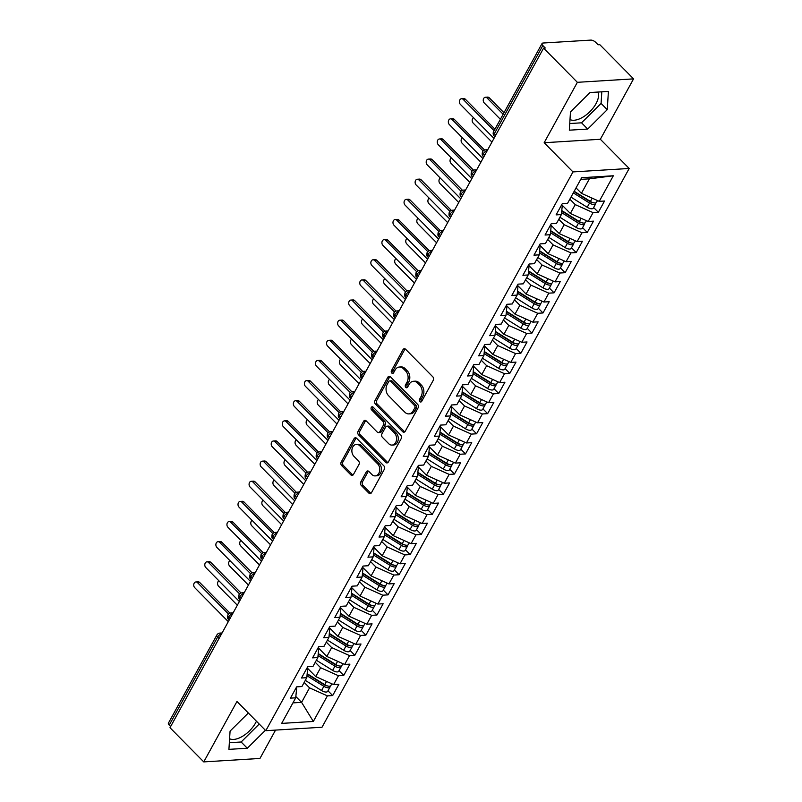 <?xml version="1.0" encoding="UTF-8"?>
<svg xmlns="http://www.w3.org/2000/svg" width="802" height="802" viewBox="0 0 802 802"><rect width="100%" height="100%" fill="white"/><g stroke="black" fill="none" stroke-linecap="round" stroke-linejoin="round"><path stroke-width="1.2" d="M419.877 401.652A1.754 1.303 -93.5 0 0 421.702 401.341L433.24 380.338A2.506 1.865 -93.5 0 0 432.819 376.83L405.581 349.241A2.506 1.865 -93.5 0 0 404.338 348.72A2.506 1.865 -93.5 0 0 402.975 349.692L391.436 370.684A1.754 1.303 -93.5 0 0 393.551 372.83L395.045 370.113A8.01 5.955 -93.5 0 1 399.396 367.025A8.01 5.955 -93.5 0 1 403.366 368.689L405.632 370.995A8.01 5.955 -93.5 0 1 407.005 382.223L405.501 384.94A1.754 1.303 -93.5 0 0 407.627 387.085L409.12 384.369A8.01 5.955 -93.5 0 1 413.471 381.281A8.01 5.955 -93.5 0 1 417.441 382.945L419.707 385.241A8.01 5.955 -93.5 0 1 421.07 396.469L419.576 399.195A1.754 1.303 -93.5 0 0 419.877 401.652M229.593 738.742A19.89 10.135 135.4 0 0 255.587 722.913A19.89 10.135 135.4 0 0 256.44 721.209M597.871 92.05A19.89 10.135 -44.6 0 1 595.976 103.739A19.89 10.135 -44.6 0 1 569.991 119.568M360.8 481.892A2.506 1.865 -93.5 0 0 361.231 485.4L368.87 493.14A2.506 1.865 -93.5 0 0 370.113 493.661A2.506 1.865 -93.5 0 0 371.476 492.699L384.288 469.381A2.506 1.865 -93.5 0 0 383.867 465.872L356.629 438.283A2.506 1.865 -93.5 0 0 355.386 437.762A2.506 1.865 -93.5 0 0 354.023 438.724L341.211 462.052A2.506 1.865 -93.5 0 0 341.632 465.561L350.865 474.904A2.506 1.865 -93.5 0 0 352.108 475.426A2.506 1.865 -93.5 0 0 353.461 474.463L358.955 464.478A2.506 1.865 -93.5 0 0 358.524 460.97L353.943 456.338A6.697 4.972 -93.5 0 1 352.048 449.03A6.697 4.972 -93.5 0 1 356.439 444.368A6.697 4.972 -93.5 0 1 359.757 445.762L377.692 463.917A6.697 4.972 -93.5 0 1 379.587 471.235A6.697 4.972 -93.5 0 1 375.196 475.897A6.697 4.972 -93.5 0 1 371.877 474.493L368.89 471.466A2.506 1.865 -93.5 0 0 367.647 470.944A2.506 1.865 -93.5 0 0 366.293 471.917L360.8 481.892L362.504 481.791A2.506 1.865 -93.5 0 0 362.935 485.3L370.574 493.04A2.506 1.865 -93.5 0 0 370.945 493.33M577.36 82.315L544.157 142.726L600.357 139.277L633.57 78.867L577.36 82.315L543.596 48.13L545.3 48.02L542.834 45.524L494.433 133.573L495.847 134.997M544.157 142.726L572.979 171.919L265.803 730.692L236.971 701.489L203.758 761.9L169.994 727.705L543.596 48.13M402.664 431.676A2.506 1.865 -93.5 0 0 403.907 432.198A2.506 1.865 -93.5 0 0 405.261 431.235L418.083 407.907A2.506 1.865 -93.5 0 0 417.662 404.398L390.424 376.82A2.506 1.865 -93.5 0 0 389.181 376.288A2.506 1.865 -93.5 0 0 387.817 377.261L374.995 400.579A2.506 1.865 -93.5 0 0 375.426 404.088L402.664 431.676L404.368 431.566A2.506 1.865 -93.5 0 0 404.739 431.867M401.19 438.644L388.368 461.962A2.506 1.865 -93.5 0 1 387.005 462.934A2.506 1.865 -93.5 0 1 385.772 462.413L358.524 434.824A2.506 1.865 -93.5 0 1 358.103 431.316L363.587 421.331A2.506 1.865 -93.5 0 1 364.95 420.368A2.506 1.865 -93.5 0 1 366.193 420.89L377.241 432.077A2.506 1.865 -93.5 0 0 378.474 432.599A2.506 1.865 -93.5 0 0 379.837 431.636L383.476 425.01A2.506 1.865 -93.5 0 0 383.045 421.501L371.547 409.852A1.754 1.303 -93.5 0 1 373.07 407.085L400.759 435.135A2.506 1.865 -93.5 0 1 401.19 438.644M572.979 171.919L629.189 168.47L322.003 727.244L265.803 730.692M613.329 175.768L599.264 201.342L581.42 193.332L589.39 178.836L613.329 175.768L581.65 177.713L567.585 203.287L562.312 203.608L556.107 214.886L561.39 214.565L556.518 223.417L551.235 223.748L545.039 235.026L550.322 234.695L545.45 243.557L540.167 243.878L533.972 255.156L539.255 254.835L534.383 263.698L529.099 264.018L522.904 275.297L528.177 274.966L523.315 283.828L518.032 284.149L511.826 295.427L517.11 295.106L512.237 303.968L506.964 304.289L500.759 315.567L506.042 315.236L501.17 324.098L495.887 324.419L489.691 335.697L494.974 335.376L490.102 344.238L484.819 344.559L478.624 355.837L483.907 355.517L479.035 364.369L473.751 364.699L467.556 375.968L472.829 375.647L467.957 384.509L462.684 384.83L456.478 396.108L461.762 395.787L456.889 404.639L451.616 404.97L445.411 416.238L450.694 415.917L445.822 424.779L440.539 425.1L434.343 436.378L439.626 436.057L434.754 444.909L429.471 445.24L423.276 456.518L428.549 456.188L423.687 465.05L418.403 465.371L412.208 476.649L417.481 476.328L412.609 485.19L407.336 485.511L401.13 496.789L406.413 496.458L401.541 505.32L396.268 505.641L390.063 516.919L395.346 516.598L390.474 525.46L385.191 525.781L378.995 537.059L384.278 536.728L379.406 545.591L374.123 545.921L367.928 557.189L373.201 556.869L368.339 565.731L363.055 566.052L356.86 577.33L362.133 577.009L357.261 585.861L351.988 586.192L345.782 597.46L351.065 597.139L346.193 606.001L340.91 606.322L334.715 617.6L339.998 617.279L335.126 626.131L329.843 626.462L323.647 637.74L328.93 637.41L324.058 646.272L318.775 646.592L312.579 657.871L317.853 657.55L312.991 666.412L307.707 666.733L301.502 678.011L306.785 677.68L301.913 686.542L296.64 686.863L290.434 698.141L295.717 697.82L296.61 688.657L295.988 688.036M593.64 207.528L598.352 212.289L604.548 201.021L599.264 201.342M598.352 212.289L593.069 212.62L588.197 221.472L570.352 213.462L561.701 204.71M582.573 227.668L587.275 232.43L593.48 221.151L588.197 221.472M587.275 232.43L582.001 232.75L577.129 241.613L559.285 233.603L550.633 224.841M571.505 247.798L576.207 252.57L582.412 241.292L577.129 241.613M576.207 252.57L570.924 252.891L566.062 261.753L548.207 253.733L539.566 244.981M560.438 267.938L565.139 272.7L571.335 261.422L566.062 261.753M565.139 272.7L559.856 273.021L554.984 281.883L537.139 273.873L528.498 265.121M549.37 288.078L554.072 292.84L560.267 281.562L554.984 281.883M554.072 292.84L548.789 293.161L543.916 302.023L526.072 294.003L517.43 285.251M538.292 308.209L543.004 312.97L549.2 301.692L543.916 302.023M543.004 312.97L537.721 313.291L532.849 322.153L515.004 314.143L506.353 305.392M527.225 328.349L531.927 333.111L538.132 321.833L532.849 322.153M531.927 333.111L526.653 333.432L521.781 342.294L503.937 334.284L495.285 325.522M516.157 348.479L520.859 353.241L527.054 341.963L521.781 342.294M520.859 353.241L515.576 353.572L510.714 362.424L492.859 354.414L484.218 345.662M505.09 368.619L509.791 373.381L515.987 362.103L510.714 362.424M509.791 373.381L504.508 373.702L499.636 382.564L481.791 374.554L473.15 365.792M494.022 388.749L498.724 393.511L504.919 382.243L499.636 382.564M498.724 393.511L493.441 393.842L488.568 402.694L470.724 394.684L462.072 385.932M482.944 408.89L487.646 413.652L493.852 402.373L488.568 402.694M487.646 413.652L482.373 413.972L477.501 422.834L459.656 414.824L451.005 406.063M471.877 429.02L476.578 433.782L482.784 422.514L477.501 422.834M476.578 433.782L471.305 434.113L466.433 442.975L448.589 434.955L439.937 426.203M460.809 449.16L465.511 453.922L471.706 442.644L466.433 442.975M465.511 453.922L460.228 454.243L455.366 463.105L437.511 455.095L428.87 446.343M449.742 469.29L454.443 474.062L460.639 462.784L455.366 463.105M454.443 474.062L449.16 474.383L444.288 483.245L426.443 475.225L417.802 466.473M438.664 489.431L443.376 494.192L449.571 482.914L444.288 483.245M443.376 494.192L438.092 494.513L433.22 503.375L415.376 495.365L406.724 486.613M427.596 509.571L432.298 514.333L438.504 503.054L433.22 503.375M432.298 514.333L427.025 514.653L422.153 523.516L404.308 515.506L395.657 506.744M416.529 529.701L421.23 534.463L427.436 523.185L422.153 523.516M421.23 534.463L415.957 534.794L411.085 543.646L393.231 535.636L384.589 526.884M405.461 549.841L410.163 554.603L416.358 543.325L411.085 543.646M410.163 554.603L404.88 554.924L400.008 563.786L382.163 555.776L373.521 547.014M394.394 569.971L399.095 574.733L405.291 563.465L400.008 563.786M399.095 574.733L393.812 575.064L388.94 583.916L371.095 575.906L362.454 567.154M383.316 590.112L388.028 594.873L394.223 583.595L388.94 583.916M388.028 594.873L382.744 595.194L377.872 604.056L360.028 596.046L351.376 587.285M372.248 610.242L376.95 615.004L383.155 603.736L377.872 604.056M376.95 615.004L371.677 615.334L366.805 624.197L348.96 616.177L340.309 607.425M361.181 630.382L365.882 635.144L372.088 623.866L366.805 624.197M365.882 635.144L360.599 635.465L355.737 644.327L337.883 636.317L329.241 627.555M350.113 650.512L354.815 655.284L361.01 644.006L355.737 644.327M354.815 655.284L349.532 655.605L344.659 664.467L326.815 656.447L318.173 647.695M339.045 670.652L343.747 675.414L349.943 664.136L344.659 664.467M343.747 675.414L338.464 675.735L333.592 684.597L315.747 676.587L307.106 667.835M327.968 690.793L332.68 695.555L338.875 684.276L333.592 684.597M332.68 695.555L327.396 695.875L313.341 721.449L281.662 723.394L295.717 697.82M307.066 667.906L307.677 668.517L306.785 677.68M295.838 696.547L301.582 702.362L309.552 687.865L304.179 682.422M327.396 695.875L309.552 687.865M292.93 702.893L301.582 702.362L313.341 721.449M318.133 647.765L318.745 648.387L317.853 657.55M315.747 676.587L320.62 667.725L315.246 662.292M338.464 675.735L320.62 667.725M329.201 627.635L329.812 628.247L328.93 637.41M326.815 656.447L331.687 647.595L326.324 642.151M349.532 655.605L331.687 647.595M340.269 607.495L340.88 608.116L339.998 617.279M337.883 636.317L342.755 627.455L337.391 622.021M360.599 635.465L342.755 627.455M351.346 587.355L351.958 587.976L351.065 597.139M348.96 616.177L353.822 607.325L348.459 601.881M371.677 615.334L353.822 607.325M362.414 567.225L363.025 567.846L362.133 577.009M360.028 596.046L364.9 587.184L359.527 581.751M382.744 595.194L364.9 587.184M373.481 547.084L374.093 547.706L373.201 556.869M371.095 575.906L375.968 567.044L370.594 561.611M393.812 575.064L375.968 567.044M384.549 526.954L385.16 527.576L384.278 536.728M382.163 555.776L387.035 546.914L381.672 541.48M404.88 554.924L387.035 546.914M395.617 506.814L396.228 507.435L395.346 516.598M393.231 535.636L398.103 526.774L392.739 521.34M415.957 534.794L398.103 526.774M406.694 486.684L407.306 487.295L406.413 496.458M404.308 515.506L409.18 506.643L403.807 501.2M427.025 514.653L409.18 506.643M417.762 466.543L418.373 467.165L417.481 476.328M415.376 495.365L420.248 486.503L414.875 481.07M438.092 494.513L420.248 486.503M428.829 446.413L429.441 447.025L428.549 456.188M426.443 475.225L431.316 466.373L425.942 460.929M449.16 474.383L431.316 466.373M439.897 426.273L440.509 426.895L439.626 436.057M437.511 455.095L442.383 446.233L437.02 440.799M460.228 454.243L442.383 446.233M450.965 406.133L451.576 406.754L450.694 415.917M448.589 434.955L453.451 426.103L448.087 420.659M471.305 434.113L453.451 426.103M462.042 386.003L462.654 386.624L461.762 395.787M459.656 414.824L464.528 405.962L459.155 400.529M482.373 413.972L464.528 405.962M473.11 365.862L473.721 366.484L472.829 375.647M470.724 394.684L475.596 385.822L470.223 380.389M493.441 393.842L475.596 385.822M484.177 345.732L484.789 346.354L483.907 355.517M481.791 374.554L486.664 365.692L481.29 360.258M504.508 373.702L486.664 365.692M495.245 325.592L495.857 326.213L494.974 335.376M492.859 354.414L497.731 345.552L492.368 340.118M515.576 353.572L497.731 345.552M506.313 305.462L506.934 306.083L506.042 315.236M503.937 334.284L508.799 325.422L503.435 319.978M526.653 333.432L508.799 325.422M517.39 285.322L518.002 285.943L517.11 295.106M515.004 314.143L519.876 305.281L514.503 299.848M537.721 313.291L519.876 305.281M528.458 265.191L529.069 265.803L528.177 274.966M526.072 294.003L530.944 285.151L525.571 279.708M548.789 293.161L530.944 285.151M539.525 245.051L540.137 245.673L539.255 254.835M537.139 273.873L542.012 265.011L536.648 259.577M559.856 273.021L542.012 265.011M550.593 224.911L551.205 225.532L550.322 234.695M548.207 253.733L553.079 244.881L547.716 239.437M570.924 252.891L553.079 244.881M561.671 204.781L562.282 205.402L561.39 214.565M559.285 233.603L564.147 224.74L558.783 219.307M582.001 232.75L564.147 224.74M633.57 78.867L599.806 44.681L598.102 44.782L595.635 42.285A3.83 1.654 28.8 0 0 590.763 40.1L543.074 43.027A3.83 1.654 28.8 0 0 542.042 43.529A3.83 1.654 28.8 0 0 542.834 45.524M570.352 213.462L575.224 204.61L569.851 199.167M593.069 212.62L575.224 204.61M170.646 726.532L169.232 725.108A3.83 1.654 -151.2 0 1 168.43 723.103L216.841 635.064A3.83 1.654 -151.2 0 0 217.633 637.059L169.232 725.108M203.758 761.9L259.958 758.451L275.557 730.091M600.357 139.277L629.189 168.47M587.706 129.062L607.244 109.674L608.407 91.408L590.011 92.531L570.473 111.929L569.32 130.185L587.706 129.062L581.54 122.816L601.079 103.428L601.811 91.809M248.329 712.998L230.074 731.103L228.921 749.359L247.307 748.236L265.402 730.281M589.39 178.836L580.738 179.367M581.42 193.332L576.047 187.889M484.719 155.237L483.305 153.804A3.83 1.654 -151.2 0 1 482.493 151.829A3.83 1.654 -151.2 0 1 482.513 151.809A3.83 3.83 0 0 1 485.631 149.834A3.83 2.847 -93.5 0 1 487.345 150.455M473.651 175.367L472.238 173.944A3.83 1.654 -151.2 0 1 471.426 171.969A3.83 1.654 -151.2 0 1 471.436 171.939A3.83 3.83 0 0 1 474.553 169.964A3.83 2.847 -93.5 0 1 476.268 170.595M462.574 195.508L461.17 194.074A3.83 1.654 -151.2 0 1 460.358 192.099A3.83 1.654 -151.2 0 1 460.368 192.079A3.83 3.83 0 0 1 463.486 190.104A3.83 2.847 -93.5 0 1 465.2 190.726M451.506 215.638L450.102 214.214A3.83 1.654 -151.2 0 1 449.29 212.239A3.83 1.654 -151.2 0 1 449.3 212.209A3.83 3.83 0 0 1 452.418 210.234A3.83 2.847 -93.5 0 1 454.132 210.866M440.438 235.778L439.025 234.344A3.83 1.654 -151.2 0 1 438.223 232.369A3.83 1.654 -151.2 0 1 438.233 232.349A3.83 3.83 0 0 1 441.351 230.375A3.83 2.847 -93.5 0 1 443.065 231.006M429.371 255.908L427.957 254.485A3.83 1.654 -151.2 0 1 427.145 252.51A3.83 1.654 -151.2 0 1 427.165 252.48A3.83 3.83 0 0 1 430.283 250.505A3.83 2.847 -93.5 0 1 431.997 251.136M418.303 276.048L416.89 274.615A3.83 1.654 -151.2 0 1 416.078 272.64A3.83 1.654 -151.2 0 1 416.088 272.62A3.83 3.83 0 0 1 419.205 270.645A3.83 2.847 -93.5 0 1 420.92 271.276M407.226 296.179L405.822 294.755A3.83 1.654 -151.2 0 1 405.01 292.78A3.83 1.654 -151.2 0 1 405.02 292.76A3.83 3.83 0 0 1 408.138 290.785A3.83 2.847 -93.5 0 1 409.852 291.407M396.158 316.319L394.754 314.895A3.83 1.654 -151.2 0 1 393.942 312.91A3.83 1.654 -151.2 0 1 393.952 312.89A3.83 3.83 0 0 1 397.07 310.915A3.83 2.847 -93.5 0 1 398.784 311.547M385.09 336.459L383.677 335.025A3.83 1.654 -151.2 0 1 382.875 333.051A3.83 1.654 -151.2 0 1 382.885 333.03A3.83 3.83 0 0 1 386.003 331.056A3.83 2.847 -93.5 0 1 387.717 331.677M374.023 356.589L372.609 355.166A3.83 1.654 -151.2 0 1 371.797 353.191A3.83 1.654 -151.2 0 1 371.817 353.161A3.83 3.83 0 0 1 374.935 351.186A3.83 2.847 -93.5 0 1 376.649 351.817M362.955 376.729L361.542 375.296A3.83 1.654 -151.2 0 1 360.73 373.321A3.83 1.654 -151.2 0 1 360.74 373.301A3.83 3.83 0 0 1 363.857 371.326A3.83 2.847 -93.5 0 1 365.572 371.948M351.877 396.86L350.474 395.436A3.83 1.654 -151.2 0 1 349.662 393.461A3.83 1.654 -151.2 0 1 349.672 393.431A3.83 3.83 0 0 1 352.79 391.456A3.83 2.847 -93.5 0 1 354.504 392.088M340.81 417L339.396 415.566A3.83 1.654 -151.2 0 1 338.594 413.591A3.83 1.654 -151.2 0 1 338.604 413.571A3.83 3.83 0 0 1 341.722 411.596A3.83 2.847 -93.5 0 1 343.436 412.218M329.742 437.13L328.329 435.707A3.83 1.654 -151.2 0 1 327.527 433.732A3.83 1.654 -151.2 0 1 327.537 433.702A3.83 3.83 0 0 1 330.655 431.727A3.83 2.847 -93.5 0 1 332.369 432.358M318.675 457.27L317.261 455.837A3.83 1.654 -151.2 0 1 316.449 453.862A3.83 1.654 -151.2 0 1 316.469 453.842A3.83 3.83 0 0 1 319.587 451.867A3.83 2.847 -93.5 0 1 321.291 452.498M307.597 477.401L306.194 475.977A3.83 1.654 -151.2 0 1 305.382 474.002A3.83 1.654 -151.2 0 1 305.392 473.982A3.83 3.83 0 0 1 308.509 472.007A3.83 2.847 -93.5 0 1 310.224 472.629M296.529 497.541L295.126 496.117A3.83 1.654 -151.2 0 1 294.314 494.132A3.83 1.654 -151.2 0 1 294.324 494.112A3.83 3.83 0 0 1 297.442 492.137A3.83 2.847 -93.5 0 1 299.156 492.769M285.462 517.671L284.048 516.247A3.83 1.654 -151.2 0 1 283.246 514.272A3.83 1.654 -151.2 0 1 283.256 514.252A3.83 3.83 0 0 1 286.374 512.277A3.83 2.847 -93.5 0 1 288.088 512.899M274.394 537.811L272.981 536.388A3.83 1.654 -151.2 0 1 272.169 534.413A3.83 1.654 -151.2 0 1 272.189 534.383A3.83 3.83 0 0 1 275.307 532.408A3.83 2.847 -93.5 0 1 277.021 533.039M263.327 557.951L261.913 556.518A3.83 1.654 -151.2 0 1 261.101 554.543A3.83 1.654 -151.2 0 1 261.111 554.523A3.83 3.83 0 0 1 264.229 552.548A3.83 2.847 -93.5 0 1 265.943 553.169M252.249 578.082L250.846 576.658A3.83 1.654 -151.2 0 1 250.034 574.683A3.83 1.654 -151.2 0 1 250.044 574.653A3.83 3.83 0 0 1 253.161 572.678A3.83 2.847 -93.5 0 1 254.876 573.31M241.181 598.222L239.778 596.788A3.83 1.654 -151.2 0 1 238.966 594.813A3.83 1.654 -151.2 0 1 238.976 594.793A3.83 3.83 0 0 1 242.094 592.818A3.83 2.847 -93.5 0 1 243.808 593.44M230.114 618.352L228.7 616.928A3.83 1.654 -151.2 0 1 227.898 614.954A3.83 1.654 -151.2 0 1 227.908 614.923A3.83 3.83 0 0 1 231.026 612.949A3.83 2.847 -93.5 0 1 232.74 613.58M569.741 123.538L581.54 122.816M601.079 103.428L607.244 109.674M229.342 742.712L241.141 741.99L259.236 724.036M241.141 741.99L247.307 748.236M421.571 401.531A1.754 1.303 -93.5 0 1 421.281 399.085L422.774 396.368A8.01 5.955 -93.5 0 0 421.411 385.14L419.707 385.241M413.471 381.281L415.175 381.171A8.01 5.955 -93.5 0 1 419.145 382.845L421.411 385.14M399.396 367.025L401.1 366.915A8.01 5.955 -93.5 0 1 405.07 368.589L407.336 370.885A8.01 5.955 -93.5 0 1 408.699 382.113L407.205 384.83A1.754 1.303 -93.5 0 0 407.496 387.276M405.21 348.95A2.506 1.865 -93.5 0 0 404.679 349.582L393.14 370.584A1.754 1.303 -93.5 0 0 393.421 373.03M390.053 376.519A2.506 1.865 -93.5 0 0 389.521 377.151L376.699 400.479A2.506 1.865 -93.5 0 0 377.13 403.987L404.368 431.566M414.774 407.937A1.754 1.303 -93.5 0 0 414.474 405.481L390.564 381.271A1.754 1.303 -93.5 0 0 388.739 381.582L387.165 384.449A8.01 5.955 -93.5 0 0 388.529 395.677L404.88 412.228A8.01 5.955 -93.5 0 0 408.84 413.892A8.01 5.955 -93.5 0 0 413.2 410.804L414.774 407.937L416.479 407.837A1.754 1.303 -93.5 0 0 416.178 405.381L414.474 405.481M389.692 380.9L391.396 380.8A1.754 1.303 -93.5 0 1 392.268 381.161L416.178 405.381M408.84 413.892L410.544 413.792A8.01 5.955 -93.5 0 0 414.895 410.694L413.2 410.804M416.479 407.837L414.895 410.694M365.822 420.599A2.506 1.865 -93.5 0 0 365.291 421.23L359.807 431.215A2.506 1.865 -93.5 0 0 360.228 434.724L387.466 462.303A2.506 1.865 -93.5 0 0 387.847 462.604M378.474 432.599L380.178 432.499A2.506 1.865 -93.5 0 0 381.541 431.526L385.181 424.91A2.506 1.865 -93.5 0 0 384.749 421.401L373.251 409.752L371.547 409.852M373.08 407.095A1.754 1.303 -93.5 0 0 373.251 409.752M388.699 443.686A6.697 4.972 -93.5 0 0 392.018 445.08A6.697 4.972 -93.5 0 0 396.409 440.418A6.697 4.972 -93.5 0 0 394.514 433.11L388.198 426.714A2.506 1.865 -93.5 0 0 386.955 426.193A2.506 1.865 -93.5 0 0 385.592 427.155L381.952 433.782A2.506 1.865 -93.5 0 0 382.384 437.29L388.699 443.686M392.018 445.08L393.722 444.98A6.697 4.972 -93.5 0 0 398.113 440.318A6.697 4.972 -93.5 0 0 396.218 433.01L394.514 433.11M386.955 426.193L388.659 426.083A2.506 1.865 -93.5 0 1 389.902 426.604L396.218 433.01M368.519 471.175A2.506 1.865 -93.5 0 0 367.998 471.807L362.504 481.791M375.196 475.897L376.9 475.786A6.697 4.972 -93.5 0 0 381.291 471.125A6.697 4.972 -93.5 0 0 379.396 463.817L377.692 463.917M356.439 444.368L358.143 444.258A6.697 4.972 -93.5 0 1 361.461 445.661L379.396 463.817M356.258 437.982A2.506 1.865 -93.5 0 0 355.727 438.624L342.905 461.942A2.506 1.865 -93.5 0 0 343.336 465.451L352.569 474.804A2.506 1.865 -93.5 0 0 352.94 475.095M574.192 191.277L590.422 201.432A5.103 2.216 28.8 0 0 595.144 202.956A5.103 2.216 28.8 0 0 596.528 202.284L597.49 200.54M574.001 191.618L590.603 202.004A1.784 0.772 28.8 0 0 592.247 202.535A1.784 0.772 28.8 0 0 592.538 202.475M573.31 192.891L589.54 203.046A5.103 2.216 28.8 0 0 594.252 204.56A5.103 2.216 28.8 0 0 595.645 203.898A5.103 2.216 28.8 0 0 595.675 202.866M595.645 203.898L593.32 208.129A5.103 2.216 -151.2 0 1 591.926 208.791A5.103 2.216 -151.2 0 1 587.214 207.277L570.984 197.112M485.421 97.242L487.636 97.102A3.188 2.366 86.5 0 1 489.21 97.764L486.994 97.904A3.188 2.366 -93.5 0 0 485.421 97.242A3.188 2.366 -93.5 0 0 483.325 99.458A3.188 2.366 -93.5 0 0 484.228 102.937L500.388 119.297M578.874 194.204L580.026 195.387M503.155 114.265L486.994 97.904M503.987 112.731L489.21 97.764M461.571 98.706L463.787 98.566A3.188 2.366 86.5 0 1 465.371 99.227L463.155 99.368A3.188 2.366 -93.5 0 0 461.571 98.706A3.188 2.366 -93.5 0 0 459.486 100.922A3.188 2.366 -93.5 0 0 460.388 104.4L493.972 138.405M465.371 99.227L494.944 129.182M463.155 99.368L494.102 130.716M561.781 210.565L579.355 221.573A5.103 2.216 28.8 0 0 584.077 223.086A5.103 2.216 28.8 0 0 585.46 222.425L586.412 220.68M561.731 210.996L579.535 222.134A1.784 0.772 28.8 0 0 581.179 222.665A1.784 0.772 28.8 0 0 581.46 222.605M561.58 212.61L578.463 223.177A5.103 2.216 28.8 0 0 583.184 224.7A5.103 2.216 28.8 0 0 584.568 224.029A5.103 2.216 28.8 0 0 584.608 223.006M584.568 224.029L582.252 228.259A5.103 2.216 -151.2 0 1 580.859 228.931A5.103 2.216 -151.2 0 1 576.147 227.407L559.916 217.252M473.481 117.663A3.188 2.366 -93.5 0 0 473.16 123.077L491.937 142.094M567.796 214.334L568.959 215.527M550.703 230.705L568.287 241.703A5.103 2.216 28.8 0 0 572.999 243.227A5.103 2.216 28.8 0 0 574.392 242.555L575.345 240.811M550.663 231.136L568.458 242.274A1.784 0.772 28.8 0 0 570.112 242.805A1.784 0.772 28.8 0 0 570.392 242.745M550.513 232.75L567.395 243.317A5.103 2.216 28.8 0 0 572.117 244.831A5.103 2.216 28.8 0 0 573.5 244.169A5.103 2.216 28.8 0 0 573.54 243.146M573.5 244.169L571.174 248.399A5.103 2.216 -151.2 0 1 569.791 249.061A5.103 2.216 -151.2 0 1 565.069 247.547L548.839 237.382M462.413 137.794A3.188 2.366 -93.5 0 0 462.092 143.207L480.869 162.225M556.728 234.475L557.891 235.658M539.636 250.846L557.21 261.843A5.103 2.216 28.8 0 0 561.931 263.357A5.103 2.216 28.8 0 0 563.315 262.695L564.277 260.951M539.596 251.277L557.39 262.404A1.784 0.772 28.8 0 0 559.044 262.946A1.784 0.772 28.8 0 0 559.325 262.876M539.435 252.881L556.327 263.447A5.103 2.216 28.8 0 0 561.049 264.971A5.103 2.216 28.8 0 0 562.433 264.309A5.103 2.216 28.8 0 0 562.473 263.277M562.433 264.309L560.107 268.53A5.103 2.216 -151.2 0 1 558.723 269.201A5.103 2.216 -151.2 0 1 554.002 267.678L537.771 257.522M451.336 157.934A3.188 2.366 -93.5 0 0 451.025 163.347L469.802 182.365M545.661 254.615L546.824 255.798M528.568 270.976L546.142 281.973A5.103 2.216 28.8 0 0 550.864 283.497A5.103 2.216 28.8 0 0 552.247 282.825L553.21 281.081M528.528 271.407L546.322 282.545A1.784 0.772 28.8 0 0 547.977 283.076A1.784 0.772 28.8 0 0 548.257 283.016M528.368 273.021L545.26 283.587A5.103 2.216 28.8 0 0 549.982 285.111A5.103 2.216 28.8 0 0 551.365 284.439A5.103 2.216 28.8 0 0 551.405 283.417M551.365 284.439L549.039 288.67A5.103 2.216 -151.2 0 1 547.656 289.332A5.103 2.216 -151.2 0 1 542.934 287.818L526.703 277.662M440.268 178.064A3.188 2.366 -93.5 0 0 439.947 183.478L458.734 202.495M534.593 274.745L535.756 275.928M450.503 118.836L452.719 118.706A3.188 2.366 86.5 0 1 454.293 119.368L452.087 119.498A3.188 2.366 -93.5 0 0 450.503 118.836A3.188 2.366 -93.5 0 0 448.418 121.062A3.188 2.366 -93.5 0 0 449.32 124.541L482.894 158.545M454.293 119.368L484.588 150.044M452.087 119.498L483.145 150.956M439.436 138.977L441.651 138.836A3.188 2.366 86.5 0 1 443.225 139.498L441.01 139.638A3.188 2.366 -93.5 0 0 439.436 138.977A3.188 2.366 -93.5 0 0 437.341 141.192A3.188 2.366 -93.5 0 0 438.243 144.671L471.827 178.676M443.225 139.498L473.521 170.174M441.01 139.638L472.077 171.097M428.368 159.107L430.584 158.976A3.188 2.366 86.5 0 1 432.158 159.638L429.942 159.778A3.188 2.366 -93.5 0 0 428.368 159.107A3.188 2.366 -93.5 0 0 426.273 161.332A3.188 2.366 -93.5 0 0 427.175 164.811L460.759 198.816M432.158 159.638L462.453 190.315M429.942 159.778L461.01 191.227M417.301 179.247L419.506 179.107A3.188 2.366 86.5 0 1 421.09 179.778L418.875 179.909A3.188 2.366 -93.5 0 0 417.301 179.247A3.188 2.366 -93.5 0 0 415.205 181.463A3.188 2.366 -93.5 0 0 416.108 184.941L449.691 218.946M421.09 179.778L451.376 210.445M418.875 179.909L449.932 211.367M517.501 291.116L535.074 302.113A5.103 2.216 28.8 0 0 539.796 303.627A5.103 2.216 28.8 0 0 541.18 302.966L542.142 301.221M517.46 291.547L535.255 302.685A1.784 0.772 28.8 0 0 536.899 303.216A1.784 0.772 28.8 0 0 537.19 303.156M517.3 293.151L534.192 303.727A5.103 2.216 28.8 0 0 538.904 305.241A5.103 2.216 28.8 0 0 540.297 304.58A5.103 2.216 28.8 0 0 540.327 303.547M540.297 304.58L537.972 308.8A5.103 2.216 -151.2 0 1 536.578 309.472A5.103 2.216 -151.2 0 1 531.866 307.948L515.636 297.793M429.2 198.204A3.188 2.366 -93.5 0 0 428.88 203.618L447.666 222.635M523.526 294.885L524.678 296.068M406.223 199.377L408.439 199.247A3.188 2.366 86.5 0 1 410.022 199.909L407.807 200.049A3.188 2.366 -93.5 0 0 406.223 199.377A3.188 2.366 -93.5 0 0 404.138 201.603A3.188 2.366 -93.5 0 0 405.04 205.081L438.614 239.086M410.022 199.909L440.308 230.585M407.807 200.049L438.864 231.497M506.433 311.246L524.007 322.244A5.103 2.216 28.8 0 0 528.718 323.767A5.103 2.216 28.8 0 0 530.112 323.106L531.064 321.361M506.383 311.677L524.177 322.815A1.784 0.772 28.8 0 0 525.831 323.346A1.784 0.772 28.8 0 0 526.112 323.286M506.232 313.291L523.115 323.858A5.103 2.216 28.8 0 0 527.836 325.381A5.103 2.216 28.8 0 0 529.22 324.71A5.103 2.216 28.8 0 0 529.26 323.687M529.22 324.71L526.894 328.94A5.103 2.216 -151.2 0 1 525.51 329.602A5.103 2.216 -151.2 0 1 520.799 328.088L504.558 317.933M418.133 218.334A3.188 2.366 -93.5 0 0 417.812 223.748L436.589 242.775M512.448 315.016L513.611 316.199M495.355 331.386L512.939 342.384A5.103 2.216 28.8 0 0 517.651 343.898A5.103 2.216 28.8 0 0 519.034 343.236L519.997 341.492M495.315 331.817L513.11 342.955A1.784 0.772 28.8 0 0 514.764 343.487A1.784 0.772 28.8 0 0 515.044 343.426M495.165 333.421L512.047 343.998A5.103 2.216 28.8 0 0 516.769 345.512A5.103 2.216 28.8 0 0 518.152 344.85A5.103 2.216 28.8 0 0 518.192 343.817M518.152 344.85L515.826 349.081A5.103 2.216 -151.2 0 1 514.443 349.742A5.103 2.216 -151.2 0 1 509.721 348.218L493.491 338.063M407.065 238.475A3.188 2.366 -93.5 0 0 406.744 243.888L425.521 262.906M501.38 335.156L502.543 336.339M484.288 351.517L501.862 362.524A5.103 2.216 28.8 0 0 506.583 364.038A5.103 2.216 28.8 0 0 507.967 363.376L508.929 361.632M484.248 351.948L502.042 363.085A1.784 0.772 28.8 0 0 503.696 363.617A1.784 0.772 28.8 0 0 503.977 363.557M484.087 353.562L500.979 364.128A5.103 2.216 28.8 0 0 505.701 365.652A5.103 2.216 28.8 0 0 507.085 364.98A5.103 2.216 28.8 0 0 507.125 363.958M507.085 364.98L504.759 369.211A5.103 2.216 -151.2 0 1 503.375 369.882A5.103 2.216 -151.2 0 1 498.654 368.359L482.423 358.203M395.987 258.605A3.188 2.366 -93.5 0 0 395.677 264.018L414.454 283.046M490.313 355.286L491.476 356.469M395.155 219.517L397.371 219.377A3.188 2.366 86.5 0 1 398.945 220.049L396.739 220.179A3.188 2.366 -93.5 0 0 395.155 219.517A3.188 2.366 -93.5 0 0 393.06 221.733A3.188 2.366 -93.5 0 0 393.972 225.212L427.546 259.226M398.945 220.049L429.24 250.715M396.739 220.179L427.797 251.638M384.088 239.648L386.303 239.517A3.188 2.366 86.5 0 1 387.877 240.179L385.662 240.319A3.188 2.366 -93.5 0 0 384.088 239.648A3.188 2.366 -93.5 0 0 381.993 241.873A3.188 2.366 -93.5 0 0 382.895 245.352L416.479 279.357M387.877 240.179L418.173 270.855M385.662 240.319L416.729 271.768M373.02 259.788L375.236 259.647A3.188 2.366 86.5 0 1 376.81 260.319L374.594 260.45A3.188 2.366 -93.5 0 0 373.02 259.788A3.188 2.366 -93.5 0 0 370.925 262.003A3.188 2.366 -93.5 0 0 371.827 265.482L405.411 299.497M376.81 260.319L407.105 290.996M374.594 260.45L405.652 291.908M473.22 371.657L490.794 382.654A5.103 2.216 28.8 0 0 495.516 384.178A5.103 2.216 28.8 0 0 496.899 383.506L497.862 381.762M473.18 372.088L490.974 383.226A1.784 0.772 28.8 0 0 492.628 383.757A1.784 0.772 28.8 0 0 492.909 383.697M473.02 373.692L489.912 384.268A5.103 2.216 28.8 0 0 494.623 385.782A5.103 2.216 28.8 0 0 496.017 385.12A5.103 2.216 28.8 0 0 496.057 384.088M496.017 385.12L493.691 389.351A5.103 2.216 -151.2 0 1 492.308 390.013A5.103 2.216 -151.2 0 1 487.586 388.499L471.355 378.333M384.92 278.745A3.188 2.366 -93.5 0 0 384.599 284.159L403.386 303.176M479.245 375.426L480.398 376.609M361.943 279.928L364.158 279.788A3.188 2.366 86.5 0 1 365.742 280.449L363.527 280.59A3.188 2.366 -93.5 0 0 361.943 279.928A3.188 2.366 -93.5 0 0 359.857 282.144A3.188 2.366 -93.5 0 0 360.76 285.622L394.343 319.627M365.742 280.449L396.028 311.126M363.527 280.59L394.584 312.038M462.152 391.787L479.726 402.794A5.103 2.216 28.8 0 0 484.448 404.308A5.103 2.216 28.8 0 0 485.832 403.647L486.794 401.902M462.112 392.218L479.907 403.356A1.784 0.772 28.8 0 0 481.551 403.887A1.784 0.772 28.8 0 0 481.842 403.827M461.952 393.832L478.844 404.398A5.103 2.216 28.8 0 0 483.556 405.922A5.103 2.216 28.8 0 0 484.949 405.251A5.103 2.216 28.8 0 0 484.979 404.228M484.949 405.251L482.624 409.481A5.103 2.216 -151.2 0 1 481.23 410.153A5.103 2.216 -151.2 0 1 476.518 408.629L460.288 398.474M373.852 298.885A3.188 2.366 -93.5 0 0 373.531 304.299L392.318 323.316M468.167 395.556L469.33 396.739M350.875 300.058L353.091 299.928A3.188 2.366 86.5 0 1 354.674 300.59L352.459 300.72A3.188 2.366 -93.5 0 0 350.875 300.058A3.188 2.366 -93.5 0 0 348.79 302.274A3.188 2.366 -93.5 0 0 349.692 305.762L383.266 339.767M354.674 300.59L384.96 331.266M352.459 300.72L383.516 332.178M451.075 411.927L468.659 422.925A5.103 2.216 28.8 0 0 473.37 424.448A5.103 2.216 28.8 0 0 474.764 423.777L475.716 422.032M451.035 412.358L468.829 423.496A1.784 0.772 28.8 0 0 470.483 424.027A1.784 0.772 28.8 0 0 470.764 423.967M450.884 413.972L467.767 424.539A5.103 2.216 28.8 0 0 472.488 426.052A5.103 2.216 28.8 0 0 473.872 425.391A5.103 2.216 28.8 0 0 473.912 424.358M473.872 425.391L471.546 429.621A5.103 2.216 -151.2 0 1 470.162 430.283A5.103 2.216 -151.2 0 1 465.441 428.769L449.21 418.604M362.785 319.016A3.188 2.366 -93.5 0 0 362.464 324.429L381.241 343.446M457.1 415.697L458.263 416.88M339.807 320.198L342.023 320.058A3.188 2.366 86.5 0 1 343.597 320.72L341.391 320.86A3.188 2.366 -93.5 0 0 339.807 320.198A3.188 2.366 -93.5 0 0 337.712 322.414A3.188 2.366 -93.5 0 0 338.614 325.893L372.198 359.897M343.597 320.72L373.892 351.396M341.391 320.86L372.449 352.319M440.007 432.057L457.591 443.065A5.103 2.216 28.8 0 0 462.303 444.579A5.103 2.216 28.8 0 0 463.686 443.917L464.649 442.173M439.967 432.499L457.762 443.626A1.784 0.772 28.8 0 0 459.416 444.158A1.784 0.772 28.8 0 0 459.696 444.097M439.817 434.103L456.699 444.669A5.103 2.216 28.8 0 0 461.421 446.193A5.103 2.216 28.8 0 0 462.804 445.531A5.103 2.216 28.8 0 0 462.844 444.498M462.804 445.531L460.478 449.752A5.103 2.216 -151.2 0 1 459.095 450.423A5.103 2.216 -151.2 0 1 454.373 448.899L438.143 438.744M351.717 339.156A3.188 2.366 -93.5 0 0 351.396 344.569L370.173 363.587M446.032 435.837L447.195 437.02M328.74 340.329L330.955 340.198A3.188 2.366 86.5 0 1 332.529 340.86L330.314 341A3.188 2.366 -93.5 0 0 328.74 340.329A3.188 2.366 -93.5 0 0 326.645 342.554A3.188 2.366 -93.5 0 0 327.547 346.033L361.131 380.038M332.529 340.86L362.825 371.537M330.314 341L361.381 372.449M428.94 452.198L446.513 463.195A5.103 2.216 28.8 0 0 451.235 464.719A5.103 2.216 28.8 0 0 452.619 464.047L453.581 462.303M428.9 452.629L446.694 463.767A1.784 0.772 28.8 0 0 448.348 464.298A1.784 0.772 28.8 0 0 448.629 464.238M428.739 454.243L445.631 464.809A5.103 2.216 28.8 0 0 450.353 466.323A5.103 2.216 28.8 0 0 451.737 465.661A5.103 2.216 28.8 0 0 451.777 464.639M451.737 465.661L449.411 469.892A5.103 2.216 -151.2 0 1 448.027 470.553A5.103 2.216 -151.2 0 1 443.305 469.04L427.075 458.874M340.639 359.286A3.188 2.366 -93.5 0 0 340.329 364.699L359.106 383.717M434.965 455.967L436.128 457.15M317.672 360.469L319.878 360.329A3.188 2.366 86.5 0 1 321.462 361L319.246 361.131A3.188 2.366 -93.5 0 0 317.672 360.469A3.188 2.366 -93.5 0 0 315.577 362.684A3.188 2.366 -93.5 0 0 316.479 366.163L350.063 400.168M321.462 361L351.757 391.667M319.246 361.131L350.304 392.589M417.872 472.338L435.446 483.335A5.103 2.216 28.8 0 0 440.168 484.849A5.103 2.216 28.8 0 0 441.551 484.187L442.514 482.443M417.832 472.769L435.626 483.907A1.784 0.772 28.8 0 0 437.28 484.438A1.784 0.772 28.8 0 0 437.561 484.378M417.672 474.373L434.564 484.949A5.103 2.216 28.8 0 0 439.275 486.463A5.103 2.216 28.8 0 0 440.669 485.801A5.103 2.216 28.8 0 0 440.709 484.769M440.669 485.801L438.343 490.022A5.103 2.216 -151.2 0 1 436.96 490.694A5.103 2.216 -151.2 0 1 432.238 489.17L416.007 479.015M329.572 379.426A3.188 2.366 -93.5 0 0 329.251 384.84L348.038 403.857M423.897 476.107L425.05 477.29M306.595 380.599L308.81 380.469A3.188 2.366 86.5 0 1 310.394 381.13L308.179 381.271A3.188 2.366 -93.5 0 0 306.595 380.599A3.188 2.366 -93.5 0 0 304.509 382.825A3.188 2.366 -93.5 0 0 305.412 386.303L338.995 420.308M310.394 381.13L340.68 411.807M308.179 381.271L339.236 412.719M406.804 492.468L424.378 503.466A5.103 2.216 28.8 0 0 429.1 504.989A5.103 2.216 28.8 0 0 430.484 504.328L431.436 502.573M406.754 492.899L424.559 504.037A1.784 0.772 28.8 0 0 426.203 504.568A1.784 0.772 28.8 0 0 426.484 504.508M406.604 494.513L423.496 505.08A5.103 2.216 28.8 0 0 428.208 506.603A5.103 2.216 28.8 0 0 429.591 505.932A5.103 2.216 28.8 0 0 429.631 504.909M429.591 505.932L427.276 510.162A5.103 2.216 -151.2 0 1 425.882 510.824A5.103 2.216 -151.2 0 1 421.17 509.31L404.94 499.155M318.504 399.556A3.188 2.366 -93.5 0 0 318.183 404.97L336.96 423.987M412.819 496.237L413.982 497.42M295.527 400.739L297.743 400.599A3.188 2.366 86.5 0 1 299.326 401.271L297.111 401.401A3.188 2.366 -93.5 0 0 295.527 400.739A3.188 2.366 -93.5 0 0 293.442 402.955A3.188 2.366 -93.5 0 0 294.344 406.434L327.918 440.438M299.326 401.271L329.612 431.937M297.111 401.401L328.168 432.859M395.727 512.608L413.311 523.606A5.103 2.216 28.8 0 0 418.022 525.12A5.103 2.216 28.8 0 0 419.416 524.458L420.368 522.714M395.687 513.039L413.481 524.177A1.784 0.772 28.8 0 0 415.135 524.708A1.784 0.772 28.8 0 0 415.416 524.648M395.536 514.643L412.418 525.22A5.103 2.216 28.8 0 0 417.14 526.734A5.103 2.216 28.8 0 0 418.524 526.072A5.103 2.216 28.8 0 0 418.564 525.039M418.524 526.072L416.198 530.302A5.103 2.216 -151.2 0 1 414.814 530.964A5.103 2.216 -151.2 0 1 410.093 529.44L393.862 519.285M307.437 419.697A3.188 2.366 -93.5 0 0 307.116 425.11L325.893 444.128M401.752 516.378L402.915 517.561M284.459 420.87L286.675 420.739A3.188 2.366 86.5 0 1 288.249 421.401L286.033 421.541A3.188 2.366 -93.5 0 0 284.459 420.87A3.188 2.366 -93.5 0 0 282.364 423.095A3.188 2.366 -93.5 0 0 283.266 426.574L316.85 460.579M288.249 421.401L318.544 452.077M286.033 421.541L317.101 452.99M384.659 532.739L402.233 543.746A5.103 2.216 28.8 0 0 406.955 545.26A5.103 2.216 28.8 0 0 408.338 544.598L409.301 542.854M384.619 533.17L402.414 544.307A1.784 0.772 28.8 0 0 404.068 544.839A1.784 0.772 28.8 0 0 404.348 544.779M384.459 534.784L401.351 545.35A5.103 2.216 28.8 0 0 406.073 546.874A5.103 2.216 28.8 0 0 407.456 546.202A5.103 2.216 28.8 0 0 407.496 545.18M407.456 546.202L405.13 550.433A5.103 2.216 -151.2 0 1 403.747 551.094A5.103 2.216 -151.2 0 1 399.025 549.581L382.795 539.425M296.359 439.827A3.188 2.366 -93.5 0 0 296.048 445.24L314.825 464.268M390.684 536.508L391.847 537.691M273.392 441.01L275.607 440.869A3.188 2.366 86.5 0 1 277.181 441.541L274.966 441.671A3.188 2.366 -93.5 0 0 273.392 441.01A3.188 2.366 -93.5 0 0 271.297 443.225A3.188 2.366 -93.5 0 0 272.199 446.704L305.783 480.719M277.181 441.541L307.477 472.218M274.966 441.671L306.033 473.13M373.592 552.879L391.165 563.876A5.103 2.216 28.8 0 0 395.887 565.4A5.103 2.216 28.8 0 0 397.271 564.728L398.233 562.984M373.552 553.31L391.346 564.448A1.784 0.772 28.8 0 0 393 564.979A1.784 0.772 28.8 0 0 393.281 564.919M373.391 554.914L390.283 565.49A5.103 2.216 28.8 0 0 395.005 567.004A5.103 2.216 28.8 0 0 396.388 566.342A5.103 2.216 28.8 0 0 396.429 565.31M396.388 566.342L394.063 570.573A5.103 2.216 -151.2 0 1 392.679 571.235A5.103 2.216 -151.2 0 1 387.957 569.721L371.727 559.555M285.291 459.967A3.188 2.366 -93.5 0 0 284.971 465.381L303.757 484.398M379.617 556.648L380.78 557.831M262.324 461.15L264.53 461.01A3.188 2.366 86.5 0 1 266.114 461.671L263.898 461.812A3.188 2.366 -93.5 0 0 262.324 461.15A3.188 2.366 -93.5 0 0 260.229 463.366A3.188 2.366 -93.5 0 0 261.131 466.844L294.715 500.849M266.114 461.671L296.399 492.348M263.898 461.812L294.956 493.26M362.524 573.009L380.098 584.016A5.103 2.216 28.8 0 0 384.82 585.53A5.103 2.216 28.8 0 0 386.203 584.869L387.165 583.124M362.484 573.44L380.278 584.578A1.784 0.772 28.8 0 0 381.922 585.109A1.784 0.772 28.8 0 0 382.213 585.049M362.324 575.054L379.216 585.62A5.103 2.216 28.8 0 0 383.927 587.144A5.103 2.216 28.8 0 0 385.321 586.473A5.103 2.216 28.8 0 0 385.351 585.45M385.321 586.473L382.995 590.703A5.103 2.216 -151.2 0 1 381.602 591.375A5.103 2.216 -151.2 0 1 376.89 589.851L360.659 579.696M274.224 480.107A3.188 2.366 -93.5 0 0 273.903 485.521L292.69 504.538M368.549 576.778L369.702 577.961M251.247 481.28L253.462 481.15A3.188 2.366 86.5 0 1 255.046 481.812L252.83 481.942A3.188 2.366 -93.5 0 0 251.247 481.28A3.188 2.366 -93.5 0 0 249.161 483.496A3.188 2.366 -93.5 0 0 250.064 486.984L283.647 520.989M255.046 481.812L285.332 512.488M252.83 481.942L283.888 513.4M351.456 593.149L369.03 604.147A5.103 2.216 28.8 0 0 373.752 605.67A5.103 2.216 28.8 0 0 375.135 604.999L376.088 603.254M351.406 593.58L369.211 604.718A1.784 0.772 28.8 0 0 370.855 605.249A1.784 0.772 28.8 0 0 371.136 605.189M351.256 595.194L368.138 605.761A5.103 2.216 28.8 0 0 372.86 607.274A5.103 2.216 28.8 0 0 374.243 606.613A5.103 2.216 28.8 0 0 374.283 605.58M374.243 606.613L371.927 610.843A5.103 2.216 -151.2 0 1 370.534 611.505A5.103 2.216 -151.2 0 1 365.822 609.991L349.592 599.826M263.156 500.237A3.188 2.366 -93.5 0 0 262.835 505.651L281.612 524.668M357.471 596.919L358.634 598.102M240.179 501.42L242.394 501.28A3.188 2.366 86.5 0 1 243.968 501.942L241.763 502.082A3.188 2.366 -93.5 0 0 240.179 501.42A3.188 2.366 -93.5 0 0 238.094 503.636A3.188 2.366 -93.5 0 0 238.996 507.115L272.57 541.119M243.968 501.942L274.264 532.618M241.763 502.082L272.82 533.541M340.379 613.279L357.963 624.287A5.103 2.216 28.8 0 0 362.674 625.801A5.103 2.216 28.8 0 0 364.068 625.139L365.02 623.395M340.339 613.71L358.133 624.848A1.784 0.772 28.8 0 0 359.787 625.38A1.784 0.772 28.8 0 0 360.068 625.319M340.188 615.324L357.07 625.891A5.103 2.216 28.8 0 0 361.792 627.415A5.103 2.216 28.8 0 0 363.176 626.753A5.103 2.216 28.8 0 0 363.216 625.72M363.176 626.753L360.85 630.973A5.103 2.216 -151.2 0 1 359.466 631.645A5.103 2.216 -151.2 0 1 354.745 630.121L338.514 619.966M252.089 520.378A3.188 2.366 -93.5 0 0 251.768 525.791L270.545 544.809M346.404 617.049L347.567 618.242M229.111 521.551L231.327 521.42A3.188 2.366 86.5 0 1 232.901 522.082L230.685 522.212A3.188 2.366 -93.5 0 0 229.111 521.551A3.188 2.366 -93.5 0 0 227.016 523.776A3.188 2.366 -93.5 0 0 227.918 527.255L261.502 561.26M232.901 522.082L263.196 552.758M230.685 522.212L261.753 553.671M329.311 633.42L346.885 644.417A5.103 2.216 28.8 0 0 351.607 645.941A5.103 2.216 28.8 0 0 352.99 645.269L353.953 643.525M329.271 633.851L347.065 644.988A1.784 0.772 28.8 0 0 348.72 645.52A1.784 0.772 28.8 0 0 349 645.46M329.111 635.465L346.003 646.031A5.103 2.216 28.8 0 0 350.725 647.545A5.103 2.216 28.8 0 0 352.108 646.883A5.103 2.216 28.8 0 0 352.148 645.861M352.108 646.883L349.782 651.114A5.103 2.216 -151.2 0 1 348.399 651.775A5.103 2.216 -151.2 0 1 343.677 650.262L327.447 640.096M241.011 540.508A3.188 2.366 -93.5 0 0 240.7 545.921L259.477 564.939M335.336 637.189L336.499 638.372M218.044 541.691L220.259 541.551A3.188 2.366 86.5 0 1 221.833 542.212L219.618 542.352A3.188 2.366 -93.5 0 0 218.044 541.691A3.188 2.366 -93.5 0 0 215.949 543.906A3.188 2.366 -93.5 0 0 216.851 547.385L250.435 581.39M221.833 542.212L252.129 572.889M219.618 542.352L250.685 573.811M318.244 653.56L335.817 664.557A5.103 2.216 28.8 0 0 340.539 666.071A5.103 2.216 28.8 0 0 341.923 665.409L342.885 663.665M318.204 653.991L335.998 665.129A1.784 0.772 28.8 0 0 337.652 665.66A1.784 0.772 28.8 0 0 337.933 665.59M318.043 655.595L334.935 666.171A5.103 2.216 28.8 0 0 339.657 667.685A5.103 2.216 28.8 0 0 341.04 667.023A5.103 2.216 28.8 0 0 341.081 665.991M341.04 667.023L338.715 671.244A5.103 2.216 -151.2 0 1 337.331 671.916A5.103 2.216 -151.2 0 1 332.609 670.392L316.379 660.236M229.943 560.648A3.188 2.366 -93.5 0 0 229.623 566.062L248.409 585.079M324.269 657.329L325.432 658.512M206.976 561.821L209.182 561.691A3.188 2.366 86.5 0 1 210.766 562.352L208.55 562.493A3.188 2.366 -93.5 0 0 206.976 561.821A3.188 2.366 -93.5 0 0 204.881 564.047A3.188 2.366 -93.5 0 0 205.783 567.525L239.367 601.53M210.766 562.352L241.051 593.029M208.55 562.493L239.608 593.941M307.176 673.69L324.75 684.687A5.103 2.216 28.8 0 0 329.472 686.211A5.103 2.216 28.8 0 0 330.855 685.54L331.817 683.795M307.136 674.121L324.93 685.259A1.784 0.772 28.8 0 0 326.574 685.79A1.784 0.772 28.8 0 0 326.865 685.73M306.976 675.735L323.868 686.301A5.103 2.216 28.8 0 0 328.579 687.825A5.103 2.216 28.8 0 0 329.973 687.154A5.103 2.216 28.8 0 0 330.003 686.131M329.973 687.154L327.647 691.384A5.103 2.216 -151.2 0 1 326.254 692.046A5.103 2.216 -151.2 0 1 321.542 690.532L305.311 680.377M218.876 580.778A3.188 2.366 -93.5 0 0 218.555 586.192L237.342 605.209M313.201 677.459L314.354 678.642M195.899 581.961L198.114 581.821A3.188 2.366 86.5 0 1 199.698 582.493L197.482 582.623A3.188 2.366 -93.5 0 0 195.899 581.961A3.188 2.366 -93.5 0 0 193.813 584.177A3.188 2.366 -93.5 0 0 194.716 587.655L228.289 621.66M199.698 582.493L229.984 613.159M197.482 582.623L228.54 614.081M542.042 43.529L493.631 131.568A3.83 1.654 28.8 0 0 494.433 133.573A3.83 1.945 135.4 0 0 494.263 136.099L494.884 136.731M219.046 638.492L217.633 637.059A3.83 1.945 135.4 0 1 221.552 633.921M487.225 150.666A3.83 1.945 135.4 0 0 483.305 153.804A3.83 1.945 135.4 0 0 483.195 156.24C482.192 155.889 481.952 154.415 482.493 151.829M476.157 170.796A3.83 1.945 135.4 0 0 472.238 173.944A3.83 1.945 135.4 0 0 472.127 176.37C471.115 176.019 470.884 174.555 471.426 171.969M465.09 190.936A3.83 1.945 135.4 0 0 461.17 194.074A3.83 1.945 135.4 0 0 461.06 196.51C460.047 196.159 459.817 194.685 460.358 192.099M454.022 211.066A3.83 1.945 135.4 0 0 450.102 214.214A3.83 1.945 135.4 0 0 449.982 216.64C448.98 216.289 448.749 214.826 449.29 212.239M442.955 231.207A3.83 1.945 135.4 0 0 439.025 234.344A3.83 1.945 135.4 0 0 438.915 236.78C437.912 236.43 437.681 234.956 438.223 232.369M431.877 251.347A3.83 1.945 135.4 0 0 427.957 254.485A3.83 1.945 135.4 0 0 427.847 256.911C426.844 256.56 426.604 255.096 427.145 252.51M420.809 271.477A3.83 1.945 135.4 0 0 416.89 274.615A3.83 1.945 135.4 0 0 416.779 277.051C415.767 276.7 415.536 275.236 416.078 272.64M409.742 291.617A3.83 1.945 135.4 0 0 405.822 294.755A3.83 1.945 135.4 0 0 405.702 297.181C404.699 296.84 404.469 295.367 405.01 292.78M398.674 311.747A3.83 1.945 135.4 0 0 394.754 314.895A3.83 1.945 135.4 0 0 394.634 317.321C393.632 316.97 393.401 315.507 393.942 312.91M387.597 331.888A3.83 1.945 135.4 0 0 383.677 335.025A3.83 1.945 135.4 0 0 383.567 337.462C382.564 337.111 382.333 335.637 382.875 333.051M376.529 352.018A3.83 1.945 135.4 0 0 372.609 355.166A3.83 1.945 135.4 0 0 372.499 357.592C371.496 357.241 371.256 355.777 371.797 353.191M365.461 372.158A3.83 1.945 135.4 0 0 361.542 375.296A3.83 1.945 135.4 0 0 361.431 377.732C360.419 377.381 360.188 375.907 360.73 373.321M354.394 392.288A3.83 1.945 135.4 0 0 350.474 395.436A3.83 1.945 135.4 0 0 350.354 397.862C349.351 397.511 349.121 396.048 349.662 393.461M343.326 412.428A3.83 1.945 135.4 0 0 339.396 415.566A3.83 1.945 135.4 0 0 339.286 418.002C338.284 417.652 338.053 416.178 338.594 413.591M332.249 432.569A3.83 1.945 135.4 0 0 328.329 435.707A3.83 1.945 135.4 0 0 328.218 438.133C327.216 437.782 326.985 436.318 327.527 433.732M321.181 452.699A3.83 1.945 135.4 0 0 317.261 455.837A3.83 1.945 135.4 0 0 317.151 458.273C316.138 457.922 315.908 456.448 316.449 453.862M310.113 472.839A3.83 1.945 135.4 0 0 306.194 475.977A3.83 1.945 135.4 0 0 306.083 478.403C305.071 478.062 304.84 476.588 305.382 474.002M299.046 492.969A3.83 1.945 135.4 0 0 295.126 496.117A3.83 1.945 135.4 0 0 295.006 498.543C294.003 498.192 293.773 496.729 294.314 494.132M287.978 513.11A3.83 1.945 135.4 0 0 284.048 516.247A3.83 1.945 135.4 0 0 283.938 518.683C282.936 518.333 282.705 516.859 283.246 514.272M276.901 533.24A3.83 1.945 135.4 0 0 272.981 536.388A3.83 1.945 135.4 0 0 272.87 538.814C271.868 538.463 271.627 536.999 272.169 534.413M265.833 553.38A3.83 1.945 135.4 0 0 261.913 556.518A3.83 1.945 135.4 0 0 261.803 558.954C260.79 558.603 260.56 557.129 261.101 554.543M254.765 573.51A3.83 1.945 135.4 0 0 250.846 576.658A3.83 1.945 135.4 0 0 250.735 579.084C249.723 578.733 249.492 577.27 250.034 574.683M243.698 593.65A3.83 1.945 135.4 0 0 239.778 596.788A3.83 1.945 135.4 0 0 239.658 599.224C238.655 598.873 238.425 597.4 238.966 594.813M232.63 613.791A3.83 1.945 135.4 0 0 228.7 616.928A3.83 1.945 135.4 0 0 228.59 619.355C227.588 619.004 227.357 617.54 227.898 614.954M221.673 633.72A3.83 2.847 -93.5 0 0 219.959 633.089A3.83 3.83 0 0 0 216.841 635.064M422.774 396.368L421.07 396.469M419.145 382.845L417.441 382.945M407.205 384.83L405.501 384.94M408.699 382.113L407.005 382.223M407.336 370.885L405.632 370.995M405.07 368.589L403.366 368.689M393.14 370.584L391.436 370.684M404.679 349.582L402.975 349.692M421.281 399.085L419.576 399.195M377.13 403.987L375.426 404.088M376.699 400.479L374.995 400.579M389.521 377.151L387.817 377.261M392.268 381.161L390.564 381.271M387.466 462.303L385.772 462.413M360.228 434.724L358.524 434.824M359.807 431.215L358.103 431.316M365.291 421.23L363.587 421.331M381.541 431.526L379.837 431.636M385.181 424.91L383.476 425.01M384.749 421.401L383.045 421.501M389.902 426.604L388.198 426.714M367.998 471.807L366.293 471.917M361.461 445.661L359.757 445.762M352.569 474.804L350.865 474.904M343.336 465.451L341.632 465.561M342.905 461.942L341.211 462.052M355.727 438.624L354.023 438.724M370.574 493.04L368.87 493.14M362.935 485.3L361.231 485.4M589.54 203.046L587.214 207.277M592.217 198.174L590.422 201.432M578.463 223.177L576.147 227.407M581.149 218.314L579.355 221.573M567.395 243.317L565.069 247.547M570.072 238.445L568.287 241.703M556.327 263.447L554.002 267.678M559.004 258.585L557.21 261.843M545.26 283.587L542.934 287.818M547.936 278.715L546.142 281.973M534.192 303.727L531.866 307.948M536.869 298.855L535.074 302.113M523.115 323.858L520.799 328.088M525.791 318.985L524.007 322.244M512.047 343.998L509.721 348.218M514.724 339.126L512.939 342.384M500.979 364.128L498.654 368.359M503.656 359.266L501.862 362.524M489.912 384.268L487.586 388.499M492.588 379.396L490.794 382.654M478.844 404.398L476.518 408.629M481.521 399.536L479.726 402.794M467.767 424.539L465.441 428.769M470.443 419.667L468.659 422.925M456.699 444.669L454.373 448.899M459.376 439.807L457.591 443.065M445.631 464.809L443.305 469.04M448.308 459.937L446.513 463.195M434.564 484.949L432.238 489.17M437.24 480.077L435.446 483.335M423.496 505.08L421.17 509.31M426.173 500.207L424.378 503.466M412.418 525.22L410.093 529.44M415.095 520.348L413.311 523.606M401.351 545.35L399.025 549.581M404.028 540.478L402.233 543.746M390.283 565.49L387.957 569.721M392.96 560.618L391.165 563.876M379.216 585.62L376.89 589.851M381.892 580.758L380.098 584.016M368.138 605.761L365.822 609.991M370.825 600.888L369.03 604.147M357.07 625.891L354.745 630.121M359.747 621.029L357.963 624.287M346.003 646.031L343.677 650.262M348.68 641.159L346.885 644.417M334.935 666.171L332.609 670.392M337.612 661.299L335.817 664.557M323.868 686.301L321.542 690.532M326.544 681.429L324.75 684.687M487.756 149.703L485.631 149.834M493.631 131.568A3.83 3.83 0 0 0 494.263 136.099M476.689 169.834L474.553 169.964M483.817 156.871L483.195 156.24M465.621 189.974L463.486 190.104M472.749 177.001L472.127 176.37M454.554 210.104L452.418 210.234M461.681 197.142L461.06 196.51M443.476 230.244L441.351 230.375M450.614 217.272L449.982 216.64M432.408 250.374L430.283 250.505M439.536 237.412L438.915 236.78M421.341 270.515L419.205 270.645M428.468 257.542L427.847 256.911M410.273 290.645L408.138 290.785M417.401 277.682L416.779 277.051M399.206 310.785L397.07 310.915M406.333 297.813L405.702 297.181M388.128 330.925L386.003 331.056M395.266 317.953L394.634 317.321M377.06 351.055L374.935 351.186M384.188 338.093L383.567 337.462M365.993 371.196L363.857 371.326M373.12 358.223L372.499 357.592M354.925 391.326L352.79 391.456M362.053 378.364L361.431 377.732M343.857 411.466L341.722 411.596M350.985 398.494L350.354 397.862M332.78 431.596L330.655 431.727M339.908 418.634L339.286 418.002M321.712 451.737L319.587 451.867M328.84 438.764L328.218 438.133M310.645 471.867L308.509 472.007M317.772 458.904L317.151 458.273M299.577 492.007L297.442 492.137M306.705 479.035L306.083 478.403M288.499 512.147L286.374 512.277M295.637 499.175L295.006 498.543M277.432 532.277L275.307 532.408M284.56 519.315L283.938 518.683M266.364 552.418L264.229 552.548M273.492 539.445L272.87 538.814M255.297 572.548L253.161 572.678M262.424 559.585L261.803 558.954M244.229 592.688L242.094 592.818M251.357 579.716L250.735 579.084M233.151 612.818L231.026 612.949M240.289 599.856L239.658 599.224M222.084 632.958L219.959 633.089M229.212 619.986L228.59 619.355"/></g></svg>
